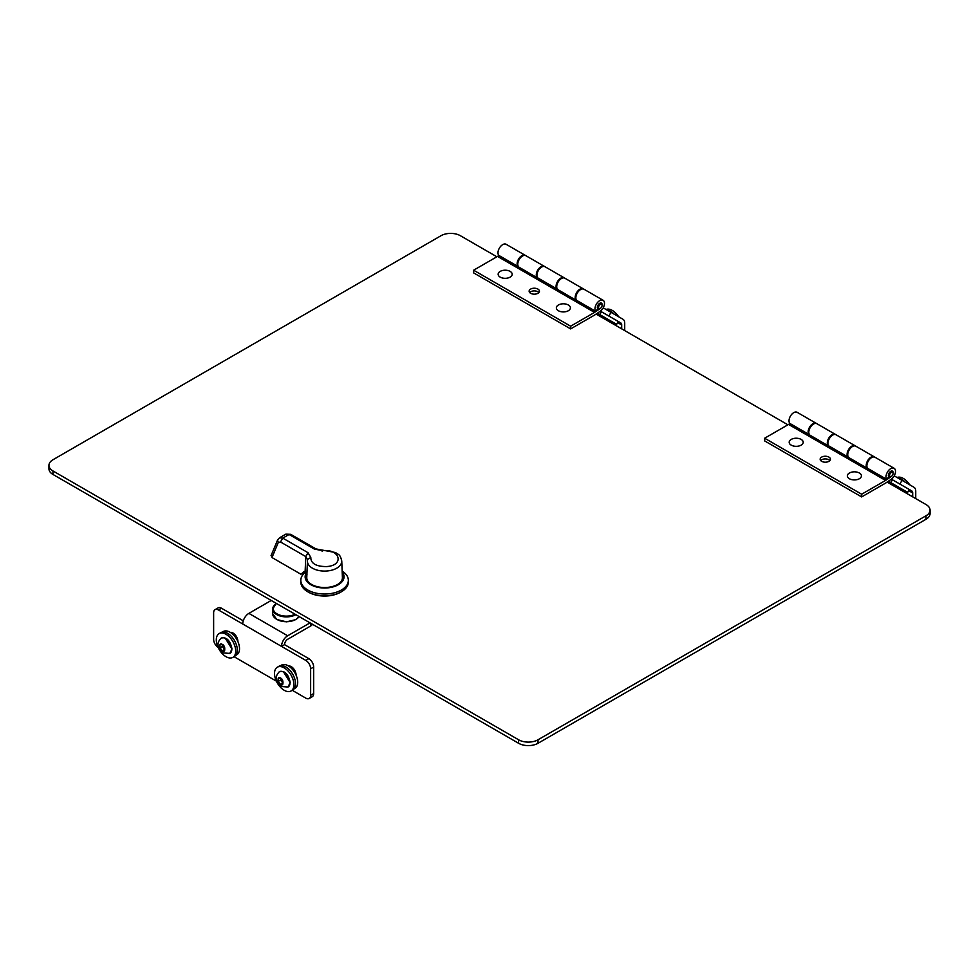 <?xml version="1.0" encoding="UTF-8"?>
<svg xmlns="http://www.w3.org/2000/svg" width="979" height="979" viewBox="0 0 979 979"><rect width="100%" height="100%" fill="white"/><g stroke="black" fill="none" stroke-linecap="round" stroke-linejoin="round"><path stroke-width="1.47" d="M599.76 314.602L601.412 311.75L620.772 322.923L618.287 321.491L616.635 324.343L597.349 313.207M524.671 272.113L524.671 271.244M600.372 311.151L620.772 322.923A4.393 2.533 -60 0 1 621.677 324.93L617.639 322.605M621.677 328.834L621.677 324.93M608.852 316.046L610.994 312.338L622.913 319.215A8.676 5.005 -60 0 1 624.712 323.192L624.712 330.584M610.994 312.338L603.199 307.834M603.088 300.272L583.949 289.221A6.706 3.879 120 0 0 577.61 292.501A6.706 3.879 120 0 0 576.619 300.32L595.758 311.371A6.706 3.879 120 0 1 596.749 303.551A6.706 3.879 120 0 1 603.088 300.272A6.706 3.879 120 0 1 604.202 305.387A6.706 3.879 120 0 1 600.151 311.31L594.84 314.908A4.944 2.851 120 0 1 594.547 315.091L570.635 328.895L473.628 272.884L473.628 270.204L497.528 256.4A1.652 0.955 120 0 0 497.638 256.339L498.923 255.458M538.878 292.537A5.164 2.974 0 0 0 534.277 290.898A5.164 2.974 0 0 0 529.676 292.537M525.233 255.323L506.082 244.273A6.706 3.879 120 0 0 499.743 247.552A6.706 3.879 120 0 0 498.752 255.36L517.891 266.41A6.706 3.879 -60 0 1 518.882 258.603A6.706 3.879 -60 0 1 525.233 255.323A6.706 3.879 -60 0 1 525.539 255.531M570.635 328.895L570.635 326.203L473.628 270.204M600.384 308.397A3.414 1.97 -60 0 1 599.943 308.74L594.645 312.338A1.652 0.955 -60 0 1 594.547 312.411L570.635 326.203M595.758 311.371L597.716 308.777A3.414 1.97 -60 0 1 598.218 304.799A3.414 1.97 -60 0 1 601.449 303.123A3.414 1.97 -60 0 1 602.061 305.497M557.198 288.854L555.705 289.87A1.652 0.955 -60 0 1 555.607 289.931L575.395 301.348A1.652 0.955 120 0 0 575.505 301.287L576.79 300.418M518.258 266.386L516.777 267.389A1.652 0.955 -60 0 1 516.679 267.451L536.468 278.88A1.652 0.955 120 0 0 536.565 278.819L555.705 289.87M530.63 293.296A5.164 2.974 180 0 1 529.125 291.191A5.164 2.974 180 0 1 534.277 288.218A5.164 2.974 180 0 1 539.441 291.191A5.164 2.974 180 0 1 536.247 293.945A5.164 2.974 180 0 1 530.63 293.296M519.922 267.952L518.797 268.723M558.85 290.433L557.724 291.204M564.467 278.012A6.706 3.879 120 0 0 564.161 277.791A6.706 3.879 120 0 0 557.822 281.071A6.706 3.879 120 0 0 556.831 288.891L557.063 288.585M564.161 277.791L545.022 266.741A6.706 3.879 120 0 0 538.67 270.02A6.706 3.879 120 0 0 537.691 277.84L556.831 288.891M537.863 277.938L536.565 278.819M510.145 271.391A7.024 4.051 180 0 1 512.201 274.255A7.024 4.051 180 0 1 505.176 278.317A7.024 4.051 180 0 1 498.152 274.255A7.024 4.051 180 0 1 502.484 270.51A7.024 4.051 180 0 1 510.145 271.391M568.346 304.995A7.024 4.051 180 0 1 570.402 307.859A7.024 4.051 180 0 1 563.378 311.922A7.024 4.051 180 0 1 556.353 307.859A7.024 4.051 180 0 1 560.686 304.114A7.024 4.051 180 0 1 568.346 304.995M576.619 300.529L557.822 289.6L561.236 292.342A4.944 2.851 -60 0 0 561.444 292.476L558.422 290.726M537.691 278.048L518.882 267.12L522.309 269.861A4.944 2.851 -60 0 0 522.517 269.996L519.482 268.246M535.733 277.632L530.642 274.695L535.733 277.632M518.882 267.12A6.706 3.879 -60 0 1 519.311 259.313A6.706 3.879 -60 0 1 525.87 255.69L544.373 266.374A6.706 3.879 -60 0 1 544.679 266.582M537.385 277.803A6.706 3.879 -60 0 1 537.814 269.996A6.706 3.879 -60 0 1 544.373 266.374M576.313 300.284A6.706 3.879 -60 0 1 576.741 292.476A6.706 3.879 -60 0 1 583.3 288.854A6.706 3.879 -60 0 1 583.606 289.062M557.822 289.6A6.706 3.879 -60 0 1 558.25 281.793A6.706 3.879 -60 0 1 564.81 278.171L583.3 288.854M600.054 308.569A3.292 1.897 -60 0 1 599.735 308.777L599.735 308.777A3.292 1.897 -60 0 1 598.096 308.936A3.292 1.897 -60 0 1 598.096 305.13A3.292 1.897 -60 0 1 601.387 303.233A3.292 1.897 -60 0 1 602.061 304.738A3.292 1.897 -60 0 1 602.048 305.118M600.323 308.434L600.323 308.434A2.472 1.42 -60 0 1 598.573 307.43A2.472 1.42 -60 0 1 600.323 304.408A2.472 1.42 -60 0 1 602.061 305.411A2.472 1.42 -60 0 1 600.323 308.434L599.735 308.777L600.323 308.434M890.78 482.623L892.432 479.771L911.792 490.944L909.307 489.512L907.655 492.364L888.369 481.227M815.691 440.134L815.691 439.265M891.392 479.172L911.792 490.944A4.393 2.533 -60 0 1 912.697 492.951L908.659 490.626M912.697 496.855L912.697 492.951M899.872 484.067L902.014 480.359L913.933 487.236A8.676 5.005 -60 0 1 915.732 491.213L915.732 498.605M902.014 480.359L894.219 475.855M894.108 468.292L874.969 457.242A6.706 3.879 120 0 0 868.63 460.522A6.706 3.879 120 0 0 867.639 468.341L886.778 479.392A6.706 3.879 120 0 1 887.769 471.572A6.706 3.879 120 0 1 894.108 468.292A6.706 3.879 120 0 1 895.222 473.408A6.706 3.879 120 0 1 891.171 479.318L885.86 482.928A4.944 2.851 120 0 1 885.567 483.112L861.655 496.916L764.648 440.905L764.648 438.225L788.56 424.421A1.652 0.955 120 0 0 788.658 424.36L789.943 423.479M829.898 460.558A5.164 2.974 0 0 0 825.297 458.918A5.164 2.974 0 0 0 820.696 460.558M816.253 423.344L797.102 412.294A6.706 3.879 120 0 0 790.763 415.573A6.706 3.879 120 0 0 789.772 423.381L808.923 434.431A6.706 3.879 -60 0 1 809.902 426.624A6.706 3.879 -60 0 1 816.253 423.344A6.706 3.879 -60 0 1 816.559 423.552M861.655 496.916L861.655 494.224L764.648 438.225M891.416 476.418A3.414 1.97 -60 0 1 890.963 476.761L885.665 480.359A1.652 0.955 -60 0 1 885.567 480.432L861.655 494.224M886.778 479.392L888.736 476.797A3.414 1.97 -60 0 1 889.238 472.82A3.414 1.97 -60 0 1 892.469 471.144A3.414 1.97 -60 0 1 893.081 473.518M848.218 456.875L846.737 457.891A1.652 0.955 -60 0 1 846.627 457.952L866.415 469.369A1.652 0.955 120 0 0 866.525 469.308L867.81 468.439M809.278 434.395L807.797 435.41A1.652 0.955 -60 0 1 807.699 435.471L827.488 446.901A1.652 0.955 120 0 0 827.585 446.828L846.737 457.891M821.65 461.317A5.164 2.974 180 0 1 820.145 459.212A5.164 2.974 180 0 1 825.297 456.238A5.164 2.974 180 0 1 830.461 459.212A5.164 2.974 180 0 1 827.267 461.966A5.164 2.974 180 0 1 821.65 461.317M810.942 435.973L809.817 436.744M849.882 458.453L848.744 459.212M855.487 446.032A6.706 3.879 120 0 0 855.181 445.812A6.706 3.879 120 0 0 848.842 449.092A6.706 3.879 120 0 0 847.851 456.912L848.083 456.606M855.181 445.812L836.042 434.762A6.706 3.879 120 0 0 829.702 438.041A6.706 3.879 120 0 0 828.711 445.861L847.851 456.912M828.883 445.959L827.585 446.828M801.165 439.412A7.024 4.051 180 0 1 803.221 442.275A7.024 4.051 180 0 1 796.196 446.326A7.024 4.051 180 0 1 789.172 442.275A7.024 4.051 180 0 1 793.504 438.531A7.024 4.051 180 0 1 801.165 439.412M859.366 473.016A7.024 4.051 180 0 1 861.422 475.88A7.024 4.051 180 0 1 854.398 479.93A7.024 4.051 180 0 1 847.373 475.88A7.024 4.051 180 0 1 851.718 472.135A7.024 4.051 180 0 1 859.366 473.016M852.501 460.509L849.442 458.747M828.711 446.069L809.902 435.141L813.329 437.882A4.944 2.851 -60 0 0 813.537 438.017L810.502 436.267M826.753 445.653L821.662 442.716L826.753 445.653M852.464 460.497L867.076 468.929L852.464 460.497A4.944 2.851 -60 0 1 852.268 460.35L848.842 457.621A6.706 3.879 -60 0 1 849.27 449.814A6.706 3.879 -60 0 1 855.83 446.191L874.32 456.875A6.706 3.879 -60 0 1 874.626 457.083M867.651 468.549L867.333 468.305A6.706 3.879 -60 0 1 867.761 460.497A6.706 3.879 -60 0 1 874.32 456.875M809.902 435.141A6.706 3.879 -60 0 1 810.331 427.333A6.706 3.879 -60 0 1 816.902 423.711L835.393 434.395A6.706 3.879 -60 0 1 835.699 434.603M828.405 445.824A6.706 3.879 -60 0 1 828.834 438.017A6.706 3.879 -60 0 1 835.393 434.395M891.074 476.589A3.292 1.897 -60 0 1 890.755 476.797L890.755 476.797A3.292 1.897 -60 0 1 889.116 476.957A3.292 1.897 -60 0 1 889.116 473.151A3.292 1.897 -60 0 1 892.407 471.254A3.292 1.897 -60 0 1 893.093 472.759A3.292 1.897 -60 0 1 893.068 473.138M891.343 476.455L891.343 476.455A2.472 1.42 -60 0 1 889.593 475.451A2.472 1.42 -60 0 1 891.343 472.429A2.472 1.42 -60 0 1 893.093 473.432A2.472 1.42 -60 0 1 891.343 476.455L890.755 476.797L891.343 476.455M342.356 576.313A18.577 10.732 180 0 1 343.029 578.112M306.146 578.112A18.577 10.732 180 0 1 306.819 576.313M342.246 573.461A18.577 10.732 180 0 1 343.164 576.79A18.577 10.732 180 0 1 324.587 587.522A18.577 10.732 180 0 1 306.011 576.79A18.577 10.732 180 0 1 306.77 573.743M306.28 573.009A19.445 11.222 0 0 0 314.186 586.274A19.445 11.222 0 0 0 338.342 584.732A19.445 11.222 0 0 0 342.197 572.017M305.375 572.238A23.765 13.718 0 0 0 300.822 580.314A23.765 13.718 0 0 0 307.785 590.019A23.765 13.718 0 0 0 324.587 594.033A23.765 13.718 0 0 0 341.39 590.019A23.765 13.718 0 0 0 348.353 580.314A23.765 13.718 0 0 0 342.161 571.075M300.822 580.314L300.822 582.077A23.765 13.718 0 0 0 307.785 591.781A23.765 13.718 0 0 0 333.68 594.755A23.765 13.718 0 0 0 348.353 582.077L348.353 580.314M340.386 582.432A17.818 10.292 0 0 0 342.405 577.439L341.757 560.955A17.169 9.912 180 0 1 324.587 571.087A17.169 9.912 180 0 1 307.418 560.955L306.77 577.439A17.818 10.292 0 0 0 308.789 582.432M307.002 574.783L304.114 571.503L300.908 574.232L272.003 557.54L271.856 554.848M305.105 572.066L305.766 556.574L307.59 559.768A17.169 9.912 180 0 0 307.418 560.955L307.651 559.339L310.796 557.467L308.055 552.707L305.766 556.574L280.483 541.974L278.269 542.501L277.571 540.041L271.036 555.68M322.14 551.373L322.605 550.663C339.982 548.668 344.657 565.397 326.753 566.56L326.57 566.584C316.107 566.547 310.845 563.512 310.796 557.467M304.885 571.944L300.908 574.232M290.677 534.314L315.96 548.913L314.345 549.072L289.062 534.473L290.677 534.314L285.844 534.142L289.062 534.473L282.772 538.107L279.505 537.801L277.571 540.041M308.177 592.001A22.688 13.094 0 0 0 340.998 592.001M234.03 656.689L276.359 681.139M292.231 690.293L305.791 698.125A6.865 3.965 -120 0 0 309.217 698.468A6.865 3.965 -120 0 0 310.637 695.323L310.637 668.804A6.865 3.965 -120 0 0 305.791 660.397L281.536 646.397A8.676 5.005 -60 0 1 287.667 635.775L310.037 622.864M287.667 635.775L248.862 613.38A8.676 5.005 120 0 0 242.731 623.99L218.476 609.99A6.865 3.965 -120 0 0 215.05 609.648A6.865 3.965 -120 0 0 213.63 612.793L213.63 639.324A6.865 3.965 -120 0 0 218.158 647.511M288.56 666.014A6.865 3.965 60 0 1 293.541 668.62A6.865 3.965 60 0 1 296.086 675.033L296.086 675.18M230.359 632.41A6.865 3.965 60 0 1 235.327 635.016A6.865 3.965 60 0 1 237.885 641.429L237.885 641.575M309.217 698.468L312.24 696.718A6.865 3.965 -120 0 0 313.659 693.573L313.659 667.054A6.865 3.965 -120 0 0 308.813 658.647L284.559 644.647L281.536 646.397L242.731 623.99M218.476 609.99L221.511 608.24A6.865 3.965 -120 0 0 218.084 607.91L215.05 609.648M221.511 608.24L243.269 620.808M289.674 666.026A6.865 3.965 -120 0 0 289.503 666.65M231.472 632.422A6.865 3.965 -120 0 0 231.301 633.046M248.862 613.38L271.232 600.457M310.637 623.207L310.637 626.009L287.667 639.275A4.393 2.533 120 0 0 284.559 644.647M310.637 626.009A6.865 3.965 0 0 0 312.411 624.235M606.038 309.474A13.718 7.918 60 0 1 612.328 310.429A13.718 7.918 60 0 1 618.63 316.743M607.102 310.086A13.718 7.918 60 0 1 610.7 311.371A13.718 7.918 60 0 1 614.298 314.247M613.735 313.929A13.449 7.759 -120 0 0 607.665 310.416M897.058 477.495A13.718 7.918 60 0 1 903.348 478.45A13.718 7.918 60 0 1 909.65 484.764M898.122 478.107A13.718 7.918 60 0 1 901.72 479.392A13.718 7.918 60 0 1 905.318 482.268M904.755 481.937A13.449 7.759 -120 0 0 898.685 478.437M284.216 690.293A13.718 7.918 -120 0 0 291.069 690.966A13.718 7.918 -120 0 0 291.069 675.131A13.718 7.918 -120 0 0 277.351 667.201A13.718 7.918 -120 0 0 275.246 678.202A13.718 7.918 -120 0 0 284.216 690.293M291.069 690.966L292.709 690.024A13.718 7.918 -120 0 0 292.709 674.188A13.718 7.918 -120 0 0 278.978 666.258L277.351 667.201M293.933 688.996L294.936 688.421A13.449 7.759 -120 0 0 296.992 677.652A13.449 7.759 -120 0 0 288.205 665.806A13.449 7.759 -120 0 0 281.487 665.133L280.483 665.708M226.014 656.689A13.718 7.918 -120 0 0 232.867 657.362A13.718 7.918 -120 0 0 232.867 641.526A13.718 7.918 -120 0 0 219.149 633.597A13.718 7.918 -120 0 0 217.044 644.598A13.718 7.918 -120 0 0 226.014 656.689M232.867 657.362L234.495 656.419A13.718 7.918 -120 0 0 234.495 640.584A13.718 7.918 -120 0 0 220.777 632.654L219.149 633.597M235.731 655.392L236.722 654.816A13.449 7.759 -120 0 0 238.79 644.047A13.449 7.759 -120 0 0 230.004 632.201A13.449 7.759 -120 0 0 223.285 631.528L222.282 632.104M225.451 638.479L231.827 648.783M219.994 647.829L219.994 644.696L222.319 644.427L224.656 647.388L224.656 650.521L222.392 650.79L219.994 647.829L222.319 646.495L224.656 649.444L222.319 650.79M222.319 644.427L222.319 646.495M283.653 672.083L290.029 682.387M278.195 681.433L278.195 678.3L280.532 678.031L282.858 680.992L282.858 684.125L280.532 684.394L278.195 681.433L280.532 680.099L282.858 683.048L280.532 684.394M280.532 678.031L280.532 680.099M233.81 635.31A5.213 3.01 60 0 1 234.544 634.539A5.213 3.01 60 0 1 234.789 634.416M233.357 634.833A5.69 3.28 60 0 1 234.495 634.135M292.011 668.914A5.213 3.01 60 0 1 292.745 668.143A5.213 3.01 60 0 1 292.99 668.021M291.558 668.437A5.69 3.28 60 0 1 292.697 667.727M48.95 465.355L48.95 468.843A13.718 7.918 0 0 0 52.964 474.448L518.601 743.281A13.718 7.918 0 0 0 538.009 743.281L926.036 519.249A13.718 7.918 0 0 0 930.05 513.645L930.05 510.157A13.718 7.918 180 0 1 926.036 515.762L538.009 739.781A13.718 7.918 180 0 1 518.601 739.781L52.964 470.948A13.718 7.918 180 0 1 48.95 465.355A13.718 7.918 180 0 1 52.964 459.751L440.991 235.719A13.718 7.918 180 0 1 460.399 235.719L496.867 256.779M596.089 314.063L787.899 424.8M887.109 482.084L926.036 504.552A13.718 7.918 180 0 1 930.05 510.157M575.395 301.348L594.547 312.411M536.468 278.88L555.607 289.931M497.528 256.4L516.679 267.451M516.777 267.389L497.638 256.339M594.645 312.338L575.505 301.287M537.141 278.428L522.309 269.861M576.08 300.896L561.236 292.342M866.415 469.369L885.567 480.432M827.488 446.901L846.627 457.952M788.56 424.421L807.699 435.471M807.797 435.41L788.658 424.36M885.665 480.359L866.525 469.308M828.161 446.448L813.329 437.882M867.1 468.917L852.268 460.35M867.333 468.305L848.842 457.621M314.345 549.072L322.605 550.663M278.269 542.501L272.003 557.54M280.483 541.974L282.772 538.107L308.055 552.707M313.659 693.573L310.637 695.323M305.791 660.397L308.813 658.647M310.637 668.804L313.659 667.054M277.069 619.487A13.168 7.599 0 0 0 295.891 619.377M299.146 616.574A13.718 7.918 180 0 1 276.69 619.266A13.718 7.918 180 0 1 272.664 613.662L272.664 608.962A13.718 7.918 180 0 1 276.47 603.48M295.866 614.69A13.718 7.918 180 0 1 276.69 614.567A13.718 7.918 180 0 1 272.664 608.962L276.323 603.394M295.083 614.225A13.168 7.599 180 0 1 277.069 613.894A13.168 7.599 180 0 1 276.494 603.492M231.803 649.248A8.774 5.066 60 0 1 229.784 653.421L223.188 652.907C219.553 649.579 214.78 644.831 221.021 638.247A8.774 5.066 60 0 1 227.826 640.315A8.774 5.066 60 0 1 231.803 649.248M222.257 650.705C219.1 649.872 219.1 641.624 222.257 644.439M222.392 644.512C225.549 645.345 225.549 653.593 222.392 650.79M290.004 682.852A8.774 5.066 60 0 1 287.985 687.025L281.389 686.512C277.755 683.183 272.994 678.435 279.223 671.851A8.774 5.066 60 0 1 286.027 673.919A8.774 5.066 60 0 1 290.004 682.852M280.459 684.309C277.302 683.477 277.302 675.229 280.459 678.043M280.594 678.117C283.751 678.949 283.751 687.197 280.594 684.394M518.601 739.781L518.601 743.281M538.009 743.281L538.009 739.781M52.964 470.948L52.964 474.448M926.036 515.762L926.036 519.249M602.061 305.411L602.061 304.738M893.093 473.432L893.093 472.759M341.757 560.955C339.933 553.49 338.318 554.946 335.699 552.572L315.96 548.913M285.844 534.142L279.505 537.801M299.195 616.611L295.707 619.67L286.468 621.824L276.8 619.523L272.664 613.662M233.981 635.493L235.156 634.82M221.021 638.247C224.044 637.06 229.747 637.647 231.986 649.004L229.784 653.421M292.183 669.098L293.357 668.424M279.223 671.851C282.246 670.664 287.961 671.251 290.188 682.608L287.985 687.025"/></g></svg>
